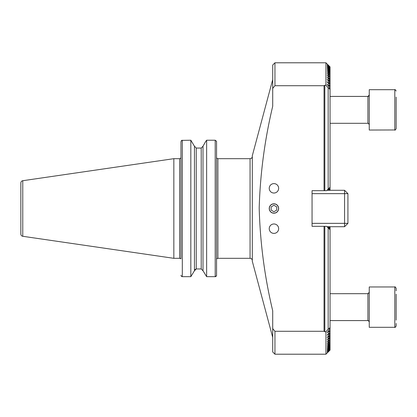 <?xml version="1.0" encoding="UTF-8"?>
<svg xmlns="http://www.w3.org/2000/svg" width="417" height="417" viewBox="0 0 417 417"><rect width="100%" height="100%" fill="white"/><g stroke="black" fill="none" stroke-linecap="round" stroke-linejoin="round"><path stroke-width="0.63" d="M216.903 258.759L216.553 258.759L216.903 258.759A1.345 1.345 0 0 1 217.898 258.321L250.064 258.321A2.241 2.241 0 0 1 252.306 260.562M250.064 258.321L250.064 158.679A2.241 2.241 0 0 0 252.306 156.438M273.938 203.793A4.707 4.707 0 0 0 269.231 208.5A4.707 4.707 0 0 0 273.938 213.207A4.707 4.707 0 0 0 278.65 208.5A4.707 4.707 0 0 0 273.938 203.793M273.938 183.616A4.707 4.707 0 0 0 269.231 188.322A4.707 4.707 0 0 0 273.938 193.035A4.707 4.707 0 0 0 278.65 188.322A4.707 4.707 0 0 0 273.938 183.616M273.938 223.965A4.707 4.707 0 0 0 269.231 228.678A4.707 4.707 0 0 0 273.938 233.384A4.707 4.707 0 0 0 278.65 228.678A4.707 4.707 0 0 0 273.938 223.965M250.064 158.679L217.898 158.679A1.345 1.345 0 0 1 216.553 157.334L216.553 220.27M22.768 236.288L22.768 180.712A2.241 2.241 0 0 0 20.85 182.927L20.85 234.073A2.241 2.241 0 0 0 22.768 236.288L173.847 258.321L179.618 258.321A1.345 1.345 0 0 1 180.613 258.759L180.962 258.759L180.613 258.759M179.618 258.321L179.618 158.679A1.345 1.345 0 0 0 180.962 157.334L180.962 151.069M179.618 158.679L173.847 158.679L173.847 258.321M22.768 180.712L173.847 158.679M327.845 226.712L330.045 229.303L330.045 229.746L328.169 227.87L328.169 329.149L330.045 327.616L330.045 328.096L327.293 332.641L330.045 330.384L330.045 330.822L327.293 335.195L330.045 332.928L330.045 333.329L327.293 337.541L330.045 335.263L330.045 335.628L327.293 339.693L330.045 337.395L330.045 337.734L327.293 341.664L330.045 339.652L327.293 343.452L330.045 341.387L327.293 345.073L330.045 342.956L327.293 346.527L330.045 344.359L327.293 347.82L330.045 345.594L327.293 348.961L330.045 346.678L327.293 349.952L330.045 347.611L327.293 350.791L330.045 348.388L327.293 351.489L330.045 349.024L327.293 352.042L330.045 349.509L327.293 352.454L330.045 349.853L327.293 352.725L330.045 350.056L327.293 352.855L330.045 350.118L325.948 354.21L325.948 331.781L324.827 331.781L324.04 331.286L274.949 331.286L274.949 354.21L325.948 354.21M274.949 331.286L272.708 328.617L272.708 310.769C264.644 277.055 260.14 242.824 259.192 208.067C260.198 173.769 264.701 139.82 272.708 106.231L272.708 65.031L274.949 62.79L325.948 62.79L325.948 85.219L328.169 87.851L328.169 189.13L330.045 187.254L327.845 190.288M272.708 79.6L252.306 155.734L252.306 261.266L272.708 337.4M328.169 189.13L326.62 190.678L324.04 190.678L324.04 85.714L324.827 85.219L325.948 85.219M324.827 190.678L324.827 85.219M272.708 328.617L272.708 351.969L274.949 354.21M272.708 88.383L274.949 85.714L324.04 85.714M274.949 62.79L274.949 85.714M330.045 67.147L327.293 64.145L330.045 66.944L327.293 64.275L330.045 67.147L327.293 64.546L330.045 67.491L327.293 64.958L330.045 67.976L327.293 65.511L330.045 68.612L327.293 66.209L330.045 69.389L327.293 67.048L330.045 70.322L327.293 68.039L330.045 71.406L327.293 69.18L330.045 72.641L327.293 70.473L330.045 74.044L327.293 71.927L330.045 75.613L327.293 73.548L330.045 77.348L327.293 75.336L330.045 79.266L330.045 79.605L327.293 77.307L330.045 81.372L330.045 81.737L327.293 79.459L330.045 83.671L330.045 84.072L327.293 81.805L330.045 86.178L330.045 86.616L327.293 84.359L330.045 88.904L330.045 89.384L328.169 87.851M327.293 84.359L327.293 84.693L327.293 84.359M327.293 81.805L327.293 82.113L327.293 81.805M327.293 79.459L327.293 79.741L327.293 79.459M327.293 337.259L327.293 337.541L327.293 337.259M327.293 334.887L327.293 335.195L327.293 334.887M327.293 332.307L327.293 332.641L327.293 332.307M328.169 329.149L325.948 331.781M180.962 258.759L180.962 141.78L181.614 140.383L181.171 140.972M180.962 275.22L181.452 276.45L182.307 276.664L190.83 276.664L194.447 270.753L190.83 276.664L190.83 140.227L194.447 146.247L190.83 140.227L181.614 140.383M194.963 269.502L196.24 268.944L194.447 270.815L194.447 146.185L196.24 148.056L201.218 148.056L203.011 146.185L201.218 148.056L201.218 268.944L203.011 270.815L201.218 268.944L196.24 268.944L196.24 148.056M216.553 260.552L216.553 275.731L215.208 276.664L206.634 276.664L203.011 270.753L206.634 276.664L206.634 140.227L205.383 141.978L206.634 140.227L215.208 140.227L216.553 141.311L216.553 151.069M203.011 146.247L205.383 141.978L203.011 146.247L203.011 270.753M216.553 152.862L216.553 196.73M216.553 141.311L216.553 275.731L215.803 276.565M215.771 276.575L215.354 276.659M203.011 270.815L203.011 146.185M324.04 331.286L324.04 226.322L326.62 226.322L328.169 227.87M324.827 331.781L324.827 226.322M312.052 190.678L312.052 226.322L312.052 223.35L344.557 223.35L344.557 193.65L312.052 193.65L312.052 190.678L324.04 190.678M312.052 226.322L324.04 226.322M329.227 226.712L330.045 228.167L328.325 226.712M330.045 229.444L327.293 226.89L329.722 229.423M329.722 187.577L327.293 190.11L330.045 187.556M328.325 190.288L330.045 188.833L329.227 190.288M330.045 349.853L330.045 350.113M330.045 67.194L330.045 67.491M330.045 349.509L330.045 349.806M330.045 67.559L330.045 67.976M330.045 349.024L330.045 349.441M330.045 68.07L330.045 68.612M330.045 348.388L330.045 348.93M330.045 68.732L330.045 69.389M330.045 347.611L330.045 348.268M330.045 69.535L330.045 70.322M330.045 346.678L330.045 347.465M330.045 333.329L330.045 335.263M330.045 330.822L330.045 332.928M330.045 328.096L330.045 330.384M330.045 229.746L330.045 327.616M330.045 226.712L330.045 227.844M330.045 70.489L330.045 71.406M330.045 189.156L330.045 190.288M330.045 345.594L330.045 346.511M330.045 228.167L330.045 229.303M330.045 71.599L330.045 72.641M330.045 187.697L330.045 188.833M330.045 344.359L330.045 345.401M330.045 72.866L330.045 74.044M330.045 342.956L330.045 344.134M330.045 74.294L330.045 75.613M330.045 341.387L330.045 342.706M330.045 75.889L330.045 77.348M330.045 339.652L330.045 341.111M330.045 77.656L330.045 79.266M330.045 337.734L330.045 339.344M330.045 79.605L330.045 81.372M330.045 335.628L330.045 337.395M330.045 81.737L330.045 83.671M330.045 84.072L330.045 86.178M330.045 86.616L330.045 88.904M330.045 89.384L330.045 187.254M273.938 213.108A4.608 4.608 0 0 0 278.546 208.5A4.608 4.608 0 0 0 273.938 203.892A4.608 4.608 0 0 0 269.335 208.5A4.608 4.608 0 0 0 273.938 213.108M276.742 210.116L276.742 206.884L273.938 205.263L271.139 206.884L271.139 210.116L273.938 211.737L276.742 210.116M396.15 294.147L396.15 320.126M369.248 286.959L394.805 286.959L369.248 286.959L369.248 327.309L394.805 327.309L394.805 286.959C394.972 286.573 395.42 287.021 396.15 288.303L396.15 290.826M396.15 323.446L396.15 325.964C395.441 327.251 394.993 327.699 394.805 327.309C394.93 327.72 395.379 327.272 396.15 325.964M396.15 97.093L396.15 128.697C395.373 129.995 394.925 130.443 394.805 130.041L394.805 89.691C394.925 89.285 395.373 89.733 396.15 91.036C395.379 89.728 394.93 89.28 394.805 89.691L369.248 89.691L369.248 130.041L395.233 129.968M327.011 190.288L344.557 190.288L344.557 193.65L347.919 193.65L347.919 223.35L344.557 223.35L344.557 226.712L327.011 226.712M347.919 223.35L344.557 226.712M344.557 190.288L347.919 193.65M217.898 258.321L217.898 158.679M182.307 276.664L182.307 140.227M215.208 276.664L215.208 140.227M330.045 320.584L367.903 320.584L367.903 293.688L369.248 292.338M330.045 123.312L367.903 123.312L367.903 96.416C368.008 96.827 368.456 96.379 369.248 95.071L367.903 96.416L330.045 96.416L367.903 96.416M330.045 66.882L325.948 62.79M330.045 293.688L368.008 293.683M367.919 320.584L367.903 320.584C368.008 320.173 368.456 320.621 369.248 321.929M394.805 286.959C394.93 286.547 395.379 286.995 396.15 288.303M368.008 320.59L368.972 321.116M369.05 321.226L369.191 321.533M368.018 293.683L368.331 293.615M367.903 123.312C368.008 122.906 368.456 123.354 369.248 124.662M369.248 89.691L394.805 89.691"/></g></svg>
